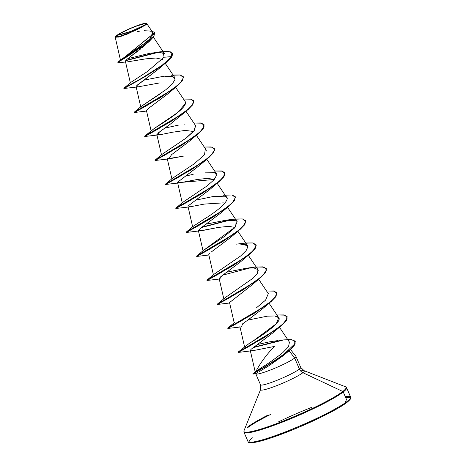 <?xml version="1.0" encoding="UTF-8"?>
<svg xmlns="http://www.w3.org/2000/svg" width="466" height="466" viewBox="0 0 466 466"><rect width="100%" height="100%" fill="white"/><g stroke="black" fill="none" stroke-linecap="round" stroke-linejoin="round"><path stroke-width="0.7" d="M144.594 25.106A15.908 1.8 156.6 0 1 139.451 28.193A15.908 1.8 156.6 0 1 123.647 35.026A15.908 1.8 156.6 0 1 117.298 35.334A118.411 107.675 -127.8 0 0 131.371 31.199A118.411 107.675 -127.8 0 0 144.594 25.106L131.371 31.199L117.298 35.334C123.199 30.418 152.184 19.549 144.594 25.106L145.555 23.941L144.297 23.731L136.171 26.16L130.55 28.426L120.339 33.395L117.298 35.334L116.337 36.499L117.601 36.709L120.892 35.929L131.342 32.014L136.899 29.475L144.594 25.106M145.503 24.762A16.968 1.922 156.6 0 1 127.614 33.686A16.968 1.922 156.6 0 1 115.387 36.715A16.968 1.922 156.6 0 1 116.389 35.678A16.968 1.922 156.6 0 1 132.525 27.465A16.968 1.922 156.6 0 1 146.33 23.323A16.968 1.922 156.6 0 1 145.503 24.762L142.264 26.836L131.365 32.131L120.222 36.307L116.71 37.14L115.364 36.919L116.389 35.678L119.628 33.604L130.527 28.31L136.521 25.892L145.182 23.3L146.534 23.521L145.503 24.762M115.387 36.715L115.253 37.047L118.405 37.111L127.661 33.954L145.788 24.896L146.615 23.434L146.33 23.323M252.456 437.819A55.029 6.233 -23.4 0 0 281.586 434.161A55.029 6.233 -23.4 0 0 346.89 402.426A0.885 0.81 -127.8 0 0 347.304 401.331A55.914 6.332 156.6 0 1 294.564 428.202A55.914 6.332 156.6 0 1 248.774 442.088M244.726 432.739A55.914 6.332 -23.4 0 0 290.516 418.852A55.914 6.332 -23.4 0 0 343.256 391.976L347.304 401.331L343.256 391.976A55.914 6.332 156.6 0 1 287.173 420.221A55.914 6.332 156.6 0 1 243.957 432.168L248.005 441.518A55.914 6.332 -23.4 0 0 291.215 429.57A55.914 6.332 -23.4 0 0 347.304 401.331A55.914 6.332 -23.4 0 0 350.642 397.102L346.593 387.753A55.914 6.332 156.6 0 1 343.256 391.976A0.885 0.81 -127.8 0 0 342.784 391.487A55.658 6.303 156.6 0 1 286.916 419.616A55.658 6.303 156.6 0 1 243.945 431.481M257.838 372.497L255.752 373.726A21.89 2.481 -23.4 0 0 272.389 369.241A21.89 2.481 -23.4 0 0 294.652 358.063L299.417 369.072A21.89 2.481 -23.4 0 0 300.721 367.418L295.957 356.408A21.89 2.481 156.6 0 1 294.652 358.063L289.124 350.758L294.652 358.063A21.89 2.481 156.6 0 1 272.692 369.119A21.89 2.481 156.6 0 1 255.77 373.796L260.535 384.811A21.89 2.481 -23.4 0 0 277.456 380.134A21.89 2.481 -23.4 0 0 299.417 369.072A6.576 5.982 -127.8 0 0 302.906 372.695L342.784 391.487L302.906 372.695A23.818 2.697 156.6 0 1 277.783 385.219A23.818 2.697 156.6 0 1 260.622 389.471L243.998 430.689A55.658 6.303 -23.4 0 0 284.091 420.751A55.658 6.303 -23.4 0 0 342.784 391.487A55.658 6.303 -23.4 0 0 345.487 386.768L304.059 370.674A23.818 2.697 156.6 0 1 302.906 372.695A6.576 5.982 52.2 0 1 299.417 369.072L294.652 358.063A21.89 2.481 -23.4 0 0 295.916 356.344L290.51 349.541M300.622 370.977A23.818 2.697 156.6 0 1 303.349 370.581M283.625 339.889L291.588 339.615L295.234 341.467L294.524 344.758L290.464 349.302L275.662 360.177L252.793 373.895L260.529 368.955L256.23 371.419L256.714 369.928L256.853 370.779L256.714 369.928C261.176 361.843 267.065 354.02 274.387 346.442C267.065 354.02 261.176 361.843 256.714 369.928L256.23 371.419C254.96 372.171 254.885 372.159 256.003 371.385L260.075 368.577M267.903 365.239L266.057 366.09L267.909 365.239M255.77 373.796A21.89 2.481 156.6 0 1 255.747 373.662L256.655 373.196M145.846 44.497L144.303 45.884M143.388 46.67L141.792 47.998M140.656 48.913L138.99 50.217M137.866 51.085L136.247 52.309M135.146 53.13L133.649 54.237M132.501 55.087L131.173 56.077M130.165 56.829L127.375 59.025M126.7 59.613L126.193 60.108M125.768 60.586L125.505 61.582M157.898 69.516L137.15 85.185M168.337 93.456L148.351 108.502L146.464 110.605L148.275 108.561L168.045 93.718L176.212 86.833L148.159 104.786L134.453 112.492L146.563 111.048M169.758 124.597L160.455 131.202L156.85 134.604L161.446 134.464L172.641 132.204L185.293 130.422L193.53 131.476M167.428 158.813L183.522 156.098L168.873 158.9L171.558 154.677L188.812 141.711L196.972 134.825L168.919 152.772L155.219 160.479L168.873 158.9M199.518 165.413L177.779 182.095L199.198 165.698L207.358 158.819L179.305 176.765L165.605 184.472L179.253 182.893L177.785 182.09M177.692 182.73L214.29 179.462L207.632 178.35L197.165 179.509L179.253 182.893M187.996 206.438L192.691 227.018M220.191 213.486L200.642 228.177L198.382 230.577L203.7 230.303L217.302 227.606M218.251 227.443L220.243 227.128M230.489 237.555L211.174 252.059L230.344 237.683L238.505 230.798L210.451 248.745L196.751 256.451L208.861 255.013M223.628 274.532L223.167 274.864M222.043 275.686L219.142 278.563L223.843 298.997M251.285 285.518L229.528 302.562L234.223 322.996M261.729 309.453L248.104 319.903M234.794 322.239L227.752 328.087L264.356 306.5L273.158 299.428L276.909 294.046L274.591 291.151L266.546 290.982L273.548 290.924L276.792 292.712L275.884 296.283L271.072 301.327L253.551 313.542L227.647 328.221L253.638 313.74L271.16 301.531L275.965 296.481L276.833 292.811L275.68 296.889L269.657 302.784L241.604 320.73L227.903 328.437L241.551 326.858L242.541 323.876L246.473 321.051M272.097 333.464L252.083 348.521M251.71 348.818L271.876 333.662L280.043 326.777L251.984 344.724L238.283 352.43L250.388 350.945M255.217 371.973L250.294 350.543L250.743 350.834L255.496 350.164L274.387 346.442L255.333 350.199M282.606 352.809L288.501 346.756L289.456 342.172L279.449 327.254M269.354 341.875L257.704 344.45L269.354 341.875L278.016 340.547M245.128 347.176L244.662 346.786M250.947 342.353L252.24 341.531M253.504 340.733L276.309 323.742L278.773 317.73L274.824 315.965L267.333 316.169L247.842 320.09M256.387 307.863L265.608 300.092L268.311 293.615L258.682 279.268M224.35 298.298L226.645 296.638M227.542 296.05L228.532 295.409M258.286 270.804L257.931 269.628L254.057 267.979L246.566 268.183L227.07 272.103M247.656 248.063L247.545 245.634L239.635 243.899L245.652 244.388L247.895 246.689L246.065 250.702L240.695 255.945L214.022 274.258L206.986 280.101L244.516 257.855L253.073 250.749L256.189 245.524L252.933 242.961L243.887 243.229L236.565 244.143M203.514 250.37L223.919 236.821L234.678 227.868L237.159 221.635L227.53 207.283M193.169 226.348L206.636 217.517M226.08 196.961L213.603 196.436L195.924 200.124M193.209 174.301L185.555 176.119L193.209 174.301M172.368 178.391L179.853 173.387M206.362 151.048L206.222 150.046M206.03 149.685L196.384 135.303M164.923 154.718L164.259 154.869M185.34 138.687L194.293 130.544L195.627 125.657L185.998 111.31M178.921 125.01L164.772 128.138M146.464 110.605L151.159 131.045L153.961 128.68C159.372 124.987 185.456 109.959 185.596 102.712L185.206 101.611M144.967 106.539L144.163 106.731L144.961 106.545M141.181 106.44L160.356 93.753M174.325 77.111L164.189 76.156L172.583 76.313L175.21 79.098L172.356 83.938L165.745 89.804L141.349 106.295L134.301 112.143L171.832 89.897L180.394 82.791L183.505 77.566L180.255 75.003L171.203 75.271M130.987 82.284L131.319 82.016M153.39 37.152L164.58 53.829L159.692 52.262L150.064 53.206L127.795 58.675M115.23 37.257L120.513 60.277L138.652 48.039L150.029 38.841L152.749 32.434L146.831 23.708M146.441 24.331L145.788 24.896M121.83 36.098L115.306 37.379M148.922 41.748L153.867 36.476L154.671 32.771L117.846 62.694L118.306 62.753L119.529 61.314L127.457 56.503L148.922 41.748L129.059 57.673M127.55 61.862L145.782 58.85L156.028 58.011L162.43 59.438M159.669 82.919L137.726 86.915L136.311 86.035L157.665 69.725L165.826 62.84L171.966 56.788L164.067 57.219L163.409 52.92L154.339 52.565L160.094 51.819L170.871 51.872L171.878 56.59L161.195 66.079L144.443 76.75L123.816 88.278L144.53 76.948L161.283 66.283L171.966 56.788L172.618 53.287L168.616 51.4L160.065 51.819M158.597 52.256L125.686 60.691L158.597 52.256M156.879 52.326L125.925 60.394L156.879 52.326M117.846 62.694L154.63 32.667L151.683 30.849L154.118 35.719L143.918 45.452L118.108 62.042L117.875 62.561M118.108 62.042L121.038 59.613L147.07 41.631L151.823 36.692L153.023 33.051L150.378 31.059L144.431 30.727M139.328 31.245L137.703 31.478M283.619 355.354L269.692 365.28L259.51 371.478M260.838 385.033A21.89 2.481 -23.4 0 0 278.767 379.598A21.89 2.481 -23.4 0 0 299.417 369.072M302.906 372.695A23.818 2.697 156.6 0 1 278.994 384.735A23.818 2.697 156.6 0 1 260.605 389.815M247.271 427.287A55.658 6.303 156.6 0 1 268.206 414.973M342.784 391.487A0.885 0.81 52.2 0 1 343.256 391.976M270.484 414.49A55.914 6.332 -23.4 0 0 247.295 427.939M346.11 387.298A55.914 6.332 156.6 0 1 346.593 387.753L345.487 386.768M278.115 422.068A55.914 6.332 156.6 0 1 311.905 407.267M345.277 396.648A55.914 6.332 156.6 0 1 349.867 396.537M347.304 401.331A0.885 0.81 52.2 0 1 345.871 402.065A0.885 0.81 52.2 0 1 346.087 400.853M342.458 405.502L346.89 402.426A55.029 6.233 -23.4 0 0 345.731 397.696M250.364 442.636L253.498 442.566L264.898 439.863M272.726 437.347L291.145 430.438M301.036 426.32L320.276 417.536L336.376 409.142M285.413 353.711L286.433 352.663M250.778 350.84L250.353 350.234L251.191 349.273M246.689 320.905L261.496 309.663L269.657 302.784M219.154 278.61L220.872 276.583L240.73 261.676L248.891 254.791L220.837 272.738L207.137 280.45L220.785 278.872M213.457 275.01L208.762 254.57L209.881 253.096M235.056 227.455L228.742 226.33L218.502 227.402L200.025 230.88M223.365 202.867L204.259 204.091L189.639 206.887L188.66 205.529L209.578 189.697L217.744 182.812L189.685 200.759L175.985 208.465L189.639 206.887M158.487 134.907L158.632 132.571L169.746 124.603L186.592 110.832L158.533 128.779L144.839 136.486L158.487 134.907M165.826 62.84L137.773 80.787L124.073 88.493L137.726 86.915M173.096 75.038L180.103 74.979L183.342 76.762L182.433 80.333L177.628 85.383L160.1 97.598L134.202 112.277L160.188 97.796L177.715 85.581L182.521 80.536L183.383 76.867L182.235 80.938L176.212 86.833M185.561 103.347L177.995 112.312L153.961 128.68L144.687 136.136L181.291 114.549L190.093 107.477L193.844 102.095L191.526 99.2L183.482 99.031L190.483 98.973L193.728 100.755L192.819 104.332L188.008 109.376L170.486 121.591L144.582 136.27L170.573 121.789L188.095 109.574L192.907 104.53L193.769 100.86L192.615 104.937L186.592 110.832M154.968 160.263L191.672 138.542L200.473 131.47L204.225 126.088L201.906 123.193L193.862 123.024L200.869 122.966L204.108 124.754L203.199 128.325L198.388 133.375L180.866 145.584L154.968 160.263L180.954 145.782L198.475 133.573L203.287 128.529L204.149 124.853L203.001 128.931L196.972 134.825M165.348 184.256L202.058 162.535L210.859 155.463L214.61 150.081L212.292 147.186L204.248 147.017L211.249 146.959L214.494 148.747L213.585 152.318L208.774 157.362L191.252 169.577L165.348 184.256L191.334 169.781L208.861 157.566L213.667 152.516L214.535 148.846L213.387 152.924L207.358 158.819M205.413 172.164L214.034 172.269L216.737 175.065L213.847 179.952L207.172 185.864L182.876 202.273L175.833 208.116L212.444 186.528L221.239 179.457L224.991 174.074L222.672 171.179L214.628 171.016L221.635 170.952L224.874 172.74L223.965 176.311L219.16 181.356L201.638 193.571L177.662 207.032L175.816 208.448L201.726 193.769L219.247 181.554L224.053 176.509L224.915 172.839L223.767 176.917L217.744 182.812M225.014 195.009L232.016 194.951L235.26 196.734L234.351 200.304L229.54 205.355L212.018 217.564L188.043 231.025L186.202 232.447L212.106 217.768L229.627 205.553L234.433 200.508L235.301 196.838L234.148 200.916L228.124 206.811L200.065 224.758L186.371 232.458L198.481 231.02M201.498 227.536L230.827 219.865L201.498 227.536M235.394 219.003L242.402 218.944L245.64 220.727L244.732 224.303L239.92 229.348L222.399 241.563L196.501 256.236L222.486 241.761L240.007 229.546L244.819 224.501L245.681 220.832L244.534 224.909L238.505 230.798M245.78 242.996L252.782 242.937L256.026 244.72L255.118 248.291L250.306 253.341L232.784 265.556L206.881 280.235L232.872 265.754L250.393 253.539L255.205 248.495L256.067 244.825L254.919 248.896L248.891 254.791M254.238 267.228L262.579 266.849L266.406 268.713L265.498 272.284L260.692 277.334L243.17 289.549L219.195 303.011L217.354 304.426L243.258 289.747L260.779 277.532L265.585 272.488L266.447 268.818L265.3 272.895L259.271 278.79L231.218 296.737L217.517 304.444L229.627 302.999M276.862 316.385L278.773 317.73C282.623 322.163 259.405 337.262 249.019 343.582L238.132 352.08L274.736 330.493L283.538 323.421L287.289 318.039L284.971 315.144L276.926 314.975L283.934 314.917L287.173 316.705L286.264 320.276L281.458 325.32L263.931 337.535L238.033 352.214L264.018 337.739L281.54 325.524L286.351 320.474L287.213 316.804L286.066 320.882L280.043 326.777M253.312 347.578L282.349 340.279L253.312 347.578M255.758 373.662L252.887 374.093L275.744 360.375L290.551 349.506L294.611 344.957L295.275 341.566L294.104 345.702L288.116 351.597L265.929 366.416L258.974 370.435M202.046 227.134L229.435 219.894M222.806 275.121L250.201 267.88M217.267 304.228L253.976 282.507L262.772 275.435L266.523 270.053L264.205 267.158L256.16 266.989M253.854 347.182L280.625 340.337M164.067 57.219L147.256 71.624L130.958 82.307L123.921 88.15L145.707 76.01L161.743 65.689L171.878 56.59L164.067 57.219M144.017 80.146L164.189 76.156M195.58 125.593L193.844 131.109L186.4 137.884L162.116 154.281L155.067 160.129M205.314 148.974L204.539 154.724L194.223 163.799L172.49 178.286L165.453 184.122M215.805 196.157L223.237 196.035C233.175 196.07 223.709 207.224 204.038 219.201L193.262 226.272L186.219 232.109L223.744 209.863L232.307 202.762L235.423 197.537L232.167 194.974L223.115 195.242M206.316 224.111L226.185 220.15L236.169 220.773L235.662 226.726L203.642 250.259L196.6 256.102L234.124 233.862L242.687 226.761L245.803 221.531L242.553 218.968L233.507 219.236L226.185 220.15M254.267 267.222L246.951 268.136L254.197 267.991L257.937 269.633L257.552 273.099L253.277 278.021L225.27 297.582L217.366 304.094M282.885 352.57C275.849 358.179 268.981 363.037 262.271 367.15L256.003 371.385C254.89 372.159 254.966 372.171 256.23 371.419C254.966 372.171 254.89 372.159 256.003 371.385M255.281 371.915L252.822 373.866L262.632 368.111L282.617 355.494L295.129 343.576L294.087 340.314L287.673 339.516M139.451 28.193L139.014 28.42M124.055 34.886L123.647 35.026M248.005 441.518C247.37 443.288 251.512 443.16 260.424 441.139C270.734 438.366 283.823 433.625 299.69 426.903C320.462 418.089 340.197 407.797 347.083 402.315C352.546 397.609 350.298 398.15 350.642 397.102M243.998 430.689L243.957 432.168M300.721 367.418L304.059 370.674M125.424 61.425L130.393 83.053M165.232 63.324L174.867 77.676M136.078 86.612L140.773 107.046M175.618 87.317L185.247 101.67M156.85 134.604L161.545 155.038M167.23 158.591L171.925 179.026M206.764 159.296L216.399 173.655M177.61 182.59L182.311 203.03M217.15 183.289L226.779 197.648M198.382 230.577L203.071 251.011M237.916 231.282L247.545 245.634M248.302 255.275L257.931 269.628M269.068 303.261L278.697 317.614M239.908 326.55L244.609 346.989M125.558 62.013L118.306 62.753M260.535 384.811L260.622 389.471M283.532 355.43L288.116 351.597M251.11 285.675L259.271 278.79M219.964 213.69L228.124 206.811M184.653 124.172L185.043 124.131"/></g></svg>

